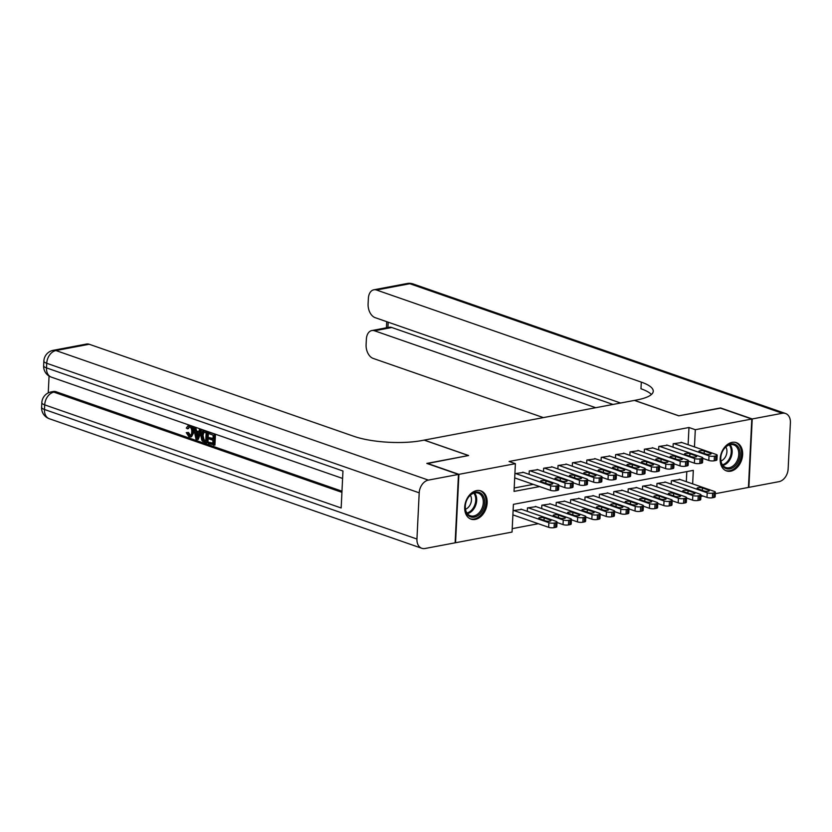 <?xml version="1.0" encoding="UTF-8"?>
<svg xmlns="http://www.w3.org/2000/svg" width="832" height="832" viewBox="0 0 832 832"><rect width="100%" height="100%" fill="white"/><g stroke="black" fill="none" stroke-linecap="round" stroke-linejoin="round"><path stroke-width="1.25" d="M476.642 490.589A14.976 10.712 -70.8 0 1 480.854 490.87A14.976 10.712 -70.8 0 1 486.814 505.721A14.976 10.712 -70.8 0 1 475.228 519.428A14.976 10.712 -70.8 0 1 471.016 519.147A14.976 10.712 -70.8 0 1 465.057 504.296A14.976 10.712 -70.8 0 1 476.642 490.589M732.118 442.354A14.976 10.712 -70.8 0 1 736.33 442.624A14.976 10.712 -70.8 0 1 742.29 457.486A14.976 10.712 -70.8 0 1 730.704 471.182A14.976 10.712 -70.8 0 1 726.492 470.912A14.976 10.712 -70.8 0 1 720.533 456.061A14.976 10.712 -70.8 0 1 732.118 442.354M427.211 463.559L468.603 455.52L424.258 440.097L634.4 400.41L678.746 415.834L720.117 408.023L751.795 419.037L748.446 487.427L715.281 493.698M702.957 496.018L700.887 496.413M512.21 528.642L538.304 523.713M692.65 483.87L693.316 470.371L513.406 504.348L512.044 532.074L455.551 542.734L458.9 474.344L515.393 463.674L514.03 491.4L539.625 486.574M523.494 472.399L514.904 473.647M537.888 469.685L529.266 470.933L529.1 474.354M552.282 466.97L543.66 468.218L543.494 471.63M566.675 464.246L558.054 465.504L557.887 468.915M581.069 461.531L572.447 462.779L572.281 466.201M595.462 458.817L586.841 460.065L586.674 463.486M609.856 456.092L601.234 457.35L601.068 460.762M624.25 453.378L615.628 454.626L615.462 458.047M638.633 450.663L630.022 451.911L629.855 455.333M653.026 447.938L644.415 449.197L644.249 452.608M667.42 445.224L658.809 446.472L658.642 449.894M686.317 481.666L686.806 471.598M680.004 479.471L671.393 480.73L671.226 484.141M665.61 482.196L656.999 483.444L656.833 486.866M651.227 484.91L642.606 486.158L642.439 489.58M636.834 487.625L628.212 488.883L628.046 492.294M622.44 490.35L613.818 491.598L613.652 495.019M608.046 493.064L599.425 494.312L599.258 497.734M593.653 495.778L585.031 497.037L584.865 500.448M579.259 498.503L570.638 499.751L570.471 503.173M564.866 501.218L556.244 502.466L556.078 505.887M550.472 503.932L541.85 505.19L541.684 508.602M536.078 506.657L527.467 507.905L527.29 511.326M521.685 509.371L513.094 510.619M512.866 515.237L513.562 515.112M688.126 444.704L688.969 427.502L509.059 461.479L515.393 463.674M514.207 487.978L533.291 484.37M681.814 442.51L673.202 443.758L673.036 447.179M514.675 478.265L515.372 478.14M427.222 463.33L458.9 474.344M688.969 427.502L695.302 429.707L751.795 419.037M694.46 446.909L695.302 429.707M681.117 442.26L716.206 454.47A3.838 1.019 2.8 0 1 717.163 455.198A3.838 1.019 2.8 0 1 715.863 455.894L714.428 456.165A3.838 1.019 2.8 0 1 709.01 455.832L673.92 443.622M702.749 458.349L708.791 460.45L709.01 455.832M710.351 453.128A3.068 0.811 -177.2 0 1 711.121 453.71A3.068 0.811 -177.2 0 1 709.114 454.376A3.068 0.811 -177.2 0 1 705.744 454.002L699.67 451.88A3.068 0.811 -177.2 0 1 698.901 451.298A3.068 0.811 -177.2 0 1 700.908 450.632A3.068 0.811 -177.2 0 1 704.267 451.017L710.351 453.128L710.299 454.22M717.163 455.198L716.934 459.826A3.838 1.019 -177.2 0 1 715.634 460.512L714.199 460.782A3.838 1.019 -177.2 0 1 708.791 460.45M700.939 495.321L706.982 497.422A3.838 1.019 -177.2 0 0 712.39 497.754L713.835 497.484A3.838 1.019 -177.2 0 0 715.135 496.787L715.354 492.17A3.838 1.019 2.8 0 0 714.397 491.442L679.307 479.232M715.354 492.17A3.838 1.019 2.8 0 1 714.054 492.866L712.618 493.137A3.838 1.019 2.8 0 1 707.2 492.794L672.11 480.594M708.542 490.1L702.468 487.978A3.068 0.811 2.8 0 0 699.098 487.604A3.068 0.811 2.8 0 0 697.091 488.27A3.068 0.811 2.8 0 0 697.861 488.852L703.934 490.963A3.068 0.811 2.8 0 0 707.304 491.348A3.068 0.811 2.8 0 0 709.311 490.682A3.068 0.811 2.8 0 0 708.542 490.1L708.49 491.192M726.066 446.524A12.958 9.266 -70.8 0 1 739.118 448.594A12.958 9.266 -70.8 0 1 734.729 466.305A12.958 9.266 -70.8 0 1 721.677 464.246A12.958 9.266 -70.8 0 1 726.066 446.524M733.772 465.348A12.002 8.58 109.2 0 0 738.774 453.731A12.002 8.58 109.2 0 0 733.71 444.86A12.002 8.58 109.2 0 0 725.754 447.044A12.002 8.58 109.2 0 0 720.751 458.661A12.002 8.58 109.2 0 0 725.826 467.532A12.002 8.58 109.2 0 0 733.772 465.348M720.949 460.98A8.538 6.115 109.2 0 0 723.372 459.493A8.538 6.115 109.2 0 0 725.826 446.982M725.369 470.413A14.872 10.639 109.2 0 0 725.514 470.465A14.872 10.639 109.2 0 0 735.363 467.771A14.872 10.639 109.2 0 0 741.572 453.357A14.872 10.639 109.2 0 0 735.28 442.364A14.872 10.639 109.2 0 0 735.145 442.322M470.59 494.77A12.958 9.266 -70.8 0 1 483.642 496.829A12.958 9.266 -70.8 0 1 479.253 514.54A12.958 9.266 -70.8 0 1 466.201 512.481A12.958 9.266 -70.8 0 1 470.59 494.77M478.296 513.594A12.002 8.58 109.2 0 0 483.298 501.966A12.002 8.58 109.2 0 0 478.234 493.106A12.002 8.58 109.2 0 0 470.278 495.279A12.002 8.58 109.2 0 0 465.275 506.906A12.002 8.58 109.2 0 0 470.35 515.767A12.002 8.58 109.2 0 0 478.296 513.594M465.483 509.215A8.538 6.115 109.2 0 0 467.896 507.738A8.538 6.115 109.2 0 0 470.35 495.217M470.038 518.71L469.903 518.658A14.872 10.639 109.2 0 0 470.038 518.71A14.872 10.639 109.2 0 0 479.898 516.006A14.872 10.639 109.2 0 0 486.096 501.592A14.872 10.639 109.2 0 0 479.814 490.599A14.872 10.639 109.2 0 0 479.669 490.558M720.543 408.169L678.881 415.813L634.546 400.39L636.99 399.922A47.986 12.74 2.8 0 0 653.245 391.248A47.986 12.74 2.8 0 0 641.295 382.117L376.511 290.014A11.513 7.446 -100.7 0 0 373.828 289.796A11.513 7.446 -100.7 0 0 368.368 298.47L368.098 303.919A11.513 7.446 -100.7 0 0 375.159 317.658L620.599 403.021M752.222 418.954L748.883 487.354L778.96 481.666A11.513 8.237 109.2 0 0 788.143 468.946L790.4 422.739A11.513 8.237 109.2 0 0 785.543 413.494A11.513 8.237 109.2 0 0 782.309 413.275L752.222 418.954L720.554 407.94M595.722 407.711L374.514 330.782A11.513 7.446 -100.7 0 0 371.831 330.554A11.513 7.446 -100.7 0 0 366.371 339.227L366.101 344.677A11.513 7.446 -100.7 0 0 373.162 358.415L543.358 417.602M371.831 330.554L389.106 327.288A11.513 7.446 79.3 0 1 391.789 327.517L374.514 330.782M612.997 404.456L391.789 327.517M651.414 394.503A47.986 12.74 2.8 0 0 640.973 388.773L641.295 382.117M189.415 426.754L188.479 428.626L186.274 428.106L188.354 425.37L190.081 425.391M192.13 426.109L193.95 432.276L191.506 436.779L189.02 436.873L186.254 432.63L188.49 432.453L190.57 435.479M201.833 429.478L198.328 439.348L197.184 439.566L195.967 439.15L193.492 427.003L194.636 427.398L195.333 431.122L198.567 432.245L199.607 429.135L200.741 429.53L197.184 439.566M195.822 427.398L196.477 430.903L198.754 431.694M215.457 434.221L214.926 445.12L208.416 443.477L208.478 442.198L212.794 443.082M208.478 442.198L212.763 443.685L212.93 440.274L208.936 438.89L208.998 437.611L213.023 438.391M49.067 376.054L48.246 392.902M53.227 350.334A11.513 11.513 0 0 0 43.857 361.088A11.513 3.058 -177.2 0 0 46.727 363.282A11.513 8.237 -70.8 0 1 55.91 350.553A11.513 7.446 -100.7 0 0 53.227 350.334L86.549 344.042A11.513 7.446 79.3 0 1 89.222 344.261L55.91 350.553L428.386 480.106A11.513 8.237 109.2 0 0 419.203 492.825L46.727 363.282L46.498 367.9L342.961 471.006L341.162 507.978L44.699 404.872A11.513 8.237 -70.8 0 1 53.872 392.142A11.513 7.446 -100.7 0 0 51.189 391.924L53.352 391.508A11.513 7.446 79.3 0 1 56.035 391.737L53.872 392.142L341.921 492.336M341.983 491.192L56.035 391.737M202.966 430.674L207.303 431.808L206.762 442.905L202.821 441.366L201.76 440.19L200.793 435.25L202.966 430.674L204.506 430.414M208.447 431.787L207.906 442.686L206.762 442.905M428.386 480.106L458.463 474.427L426.795 463.414L468.458 455.541L424.122 440.118L421.668 440.586A47.986 12.74 -177.2 0 1 354.016 436.363L89.222 344.261M419.203 492.825L416.946 539.042A11.513 8.237 109.2 0 0 421.803 548.288A11.513 8.237 109.2 0 0 425.038 548.496L455.125 542.818L458.463 474.427M208.998 437.611L212.992 438.994L213.179 435.157L208.697 433.597L208.759 432.318L209.55 432.172M208.759 432.318L215.114 434.106M214.323 434.252L213.772 445.338M206.17 432.713L202.769 432.328L201.864 435.646L202.966 440.045L205.754 441.251L206.17 432.713M203.393 431.995L202.769 432.328L203.913 432.11L203.008 435.427L204.11 439.826L205.774 440.638M204.578 430.862L205.369 430.716M207.303 431.808L208.094 431.662M201.864 435.646L203.008 435.427M202.966 440.045L204.11 439.826M204.204 440.71L205.358 440.492M197.257 436.207L198.182 433.41L195.593 432.505L196.633 438.079L197.257 436.207M199.607 429.135L200.398 428.979M200.741 429.53L201.531 429.374M195.333 431.122L196.477 430.903M194.636 427.398L195.426 427.253M193.492 427.003L194.282 426.858M196.862 432.952L197.402 435.781M186.254 432.63L187.335 432.671L189.134 435.614C190.798 435.854 191.662 434.689 191.724 432.12C191.942 429.562 191.235 427.783 189.592 426.806L188.802 426.733M189.592 426.806L187.325 428.844M190.039 435.708L189.134 435.614L190.289 435.396M187.335 432.671L188.49 432.453M189.561 425.495C191.88 426.608 192.962 428.938 192.795 432.484L193.95 432.276M192.795 432.484L190.351 436.998M666.723 444.985L701.813 457.184A3.838 1.019 2.8 0 1 702.77 457.922A3.838 1.019 2.8 0 1 701.47 458.609L700.034 458.879A3.838 1.019 2.8 0 1 694.616 458.546L659.526 446.337M688.355 461.063L694.398 463.164L694.616 458.546M695.958 455.842A3.068 0.811 -177.2 0 1 696.727 456.425A3.068 0.811 -177.2 0 1 694.72 457.09A3.068 0.811 -177.2 0 1 691.35 456.716L685.277 454.594A3.068 0.811 -177.2 0 1 684.507 454.012A3.068 0.811 -177.2 0 1 686.514 453.346A3.068 0.811 -177.2 0 1 689.874 453.731L695.958 455.842L695.906 456.934M702.77 457.922L702.551 462.54A3.838 1.019 -177.2 0 1 701.241 463.237L699.806 463.507A3.838 1.019 -177.2 0 1 694.398 463.164M652.33 447.699L687.419 459.909A3.838 1.019 2.8 0 1 688.376 460.637A3.838 1.019 2.8 0 1 687.076 461.334L685.641 461.604A3.838 1.019 2.8 0 1 680.222 461.261L645.133 449.062M673.962 463.788L680.004 465.889L680.222 461.261M681.564 458.567A3.068 0.811 -177.2 0 1 682.334 459.15A3.068 0.811 -177.2 0 1 680.326 459.815A3.068 0.811 -177.2 0 1 676.957 459.43L670.883 457.319A3.068 0.811 -177.2 0 1 670.114 456.737A3.068 0.811 -177.2 0 1 672.121 456.071A3.068 0.811 -177.2 0 1 675.49 456.446L681.564 458.567L681.512 459.659M688.376 460.637L688.158 465.254A3.838 1.019 -177.2 0 1 686.858 465.951L685.412 466.222A3.838 1.019 -177.2 0 1 680.004 465.889M637.936 450.414L673.026 462.623A3.838 1.019 2.8 0 1 673.982 463.351A3.838 1.019 2.8 0 1 672.682 464.048L671.247 464.318A3.838 1.019 2.8 0 1 665.839 463.986L630.739 451.776M659.568 466.502L665.61 468.603L665.839 463.986M667.17 461.282A3.068 0.811 -177.2 0 1 667.94 461.864A3.068 0.811 -177.2 0 1 665.933 462.53A3.068 0.811 -177.2 0 1 662.574 462.145L656.49 460.034A3.068 0.811 -177.2 0 1 655.72 459.451A3.068 0.811 -177.2 0 1 657.727 458.786A3.068 0.811 -177.2 0 1 661.097 459.16L667.17 461.282L667.118 462.374M673.982 463.351L673.764 467.979A3.838 1.019 -177.2 0 1 672.464 468.666L671.018 468.936A3.838 1.019 -177.2 0 1 665.61 468.603M623.542 453.138L658.642 465.338A3.838 1.019 2.8 0 1 659.589 466.076A3.838 1.019 2.8 0 1 658.289 466.762L656.854 467.033A3.838 1.019 2.8 0 1 651.446 466.7L616.346 454.49M645.185 469.217L651.217 471.318L651.446 466.7M652.777 463.996A3.068 0.811 -177.2 0 1 653.546 464.578A3.068 0.811 -177.2 0 1 651.539 465.244A3.068 0.811 -177.2 0 1 648.18 464.87L642.096 462.748A3.068 0.811 -177.2 0 1 641.326 462.166A3.068 0.811 -177.2 0 1 643.334 461.5A3.068 0.811 -177.2 0 1 646.703 461.885L652.777 463.996L652.725 465.088M659.589 466.076L659.37 470.694A3.838 1.019 -177.2 0 1 658.07 471.39L656.625 471.661A3.838 1.019 -177.2 0 1 651.217 471.318M686.546 498.035L692.588 500.136A3.838 1.019 -177.2 0 0 697.996 500.469L699.442 500.198A3.838 1.019 -177.2 0 0 700.742 499.512L700.96 494.884A3.838 1.019 2.8 0 0 700.003 494.156L664.914 481.946M700.96 494.884A3.838 1.019 2.8 0 1 699.66 495.581L698.225 495.851A3.838 1.019 2.8 0 1 692.817 495.518L657.717 483.309M694.148 492.814L688.074 490.703A3.068 0.811 2.8 0 0 684.705 490.318A3.068 0.811 2.8 0 0 682.698 490.984A3.068 0.811 2.8 0 0 683.467 491.566L689.551 493.688A3.068 0.811 2.8 0 0 692.91 494.062A3.068 0.811 2.8 0 0 694.918 493.397A3.068 0.811 2.8 0 0 694.148 492.814L694.096 493.906M672.162 500.75L678.194 502.85A3.838 1.019 -177.2 0 0 683.602 503.194L685.048 502.923A3.838 1.019 -177.2 0 0 686.348 502.226L686.566 497.609A3.838 1.019 2.8 0 0 685.62 496.87L650.52 484.671M686.566 497.609A3.838 1.019 2.8 0 1 685.266 498.295L683.831 498.566A3.838 1.019 2.8 0 1 678.423 498.233L643.323 486.023M679.754 495.529L673.681 493.418A3.068 0.811 2.8 0 0 670.311 493.033A3.068 0.811 2.8 0 0 668.304 493.698A3.068 0.811 2.8 0 0 669.074 494.291L675.158 496.402A3.068 0.811 2.8 0 0 678.517 496.777A3.068 0.811 2.8 0 0 680.524 496.122A3.068 0.811 2.8 0 0 679.754 495.529L679.702 496.621M657.769 503.474L663.801 505.575A3.838 1.019 -177.2 0 0 669.209 505.908L670.654 505.638A3.838 1.019 -177.2 0 0 671.954 504.941L672.183 500.323A3.838 1.019 2.8 0 0 671.226 499.595L636.126 487.386M672.183 500.323A3.838 1.019 2.8 0 1 670.873 501.02L669.438 501.29A3.838 1.019 2.8 0 1 664.03 500.947L628.93 488.748M665.371 498.254L659.287 496.132A3.068 0.811 2.8 0 0 655.918 495.758A3.068 0.811 2.8 0 0 653.91 496.423A3.068 0.811 2.8 0 0 654.68 497.006L660.764 499.117A3.068 0.811 2.8 0 0 664.123 499.502A3.068 0.811 2.8 0 0 666.13 498.836A3.068 0.811 2.8 0 0 665.371 498.254L665.309 499.346M643.375 506.189L649.407 508.29A3.838 1.019 -177.2 0 0 654.815 508.622L656.261 508.352A3.838 1.019 -177.2 0 0 657.561 507.666L657.79 503.038A3.838 1.019 2.8 0 0 656.833 502.31L621.733 490.1M657.79 503.038A3.838 1.019 2.8 0 1 656.49 503.734L655.044 504.005A3.838 1.019 2.8 0 1 649.636 503.672L614.536 491.462M650.978 500.968L644.894 498.857A3.068 0.811 2.8 0 0 641.524 498.472A3.068 0.811 2.8 0 0 639.517 499.138A3.068 0.811 2.8 0 0 640.286 499.72L646.37 501.842A3.068 0.811 2.8 0 0 649.74 502.216A3.068 0.811 2.8 0 0 651.737 501.55A3.068 0.811 2.8 0 0 650.978 500.968L650.915 502.06M609.149 455.853L644.249 468.062A3.838 1.019 2.8 0 1 645.206 468.79A3.838 1.019 2.8 0 1 643.895 469.487L642.46 469.758A3.838 1.019 2.8 0 1 637.052 469.414L601.952 457.215M630.791 471.942L636.823 474.042L637.052 469.414M638.394 466.721A3.068 0.811 -177.2 0 1 639.153 467.303A3.068 0.811 -177.2 0 1 637.146 467.969A3.068 0.811 -177.2 0 1 633.786 467.584L627.702 465.473A3.068 0.811 -177.2 0 1 626.933 464.89A3.068 0.811 -177.2 0 1 628.94 464.225A3.068 0.811 -177.2 0 1 632.31 464.599L638.394 466.721L638.331 467.813M645.206 468.79L644.977 473.408A3.838 1.019 -177.2 0 1 643.677 474.105L642.231 474.375A3.838 1.019 -177.2 0 1 636.823 474.042M628.982 508.903L635.014 511.004A3.838 1.019 -177.2 0 0 640.422 511.347L641.867 511.077A3.838 1.019 -177.2 0 0 643.167 510.38L643.396 505.762A3.838 1.019 2.8 0 0 642.439 505.024L607.339 492.825M643.396 505.762A3.838 1.019 2.8 0 1 642.096 506.449L640.65 506.719A3.838 1.019 2.8 0 1 635.242 506.386L600.142 494.177M636.584 503.682L630.5 501.571A3.068 0.811 2.8 0 0 627.13 501.186A3.068 0.811 2.8 0 0 625.134 501.852A3.068 0.811 2.8 0 0 625.893 502.434L631.977 504.556A3.068 0.811 2.8 0 0 635.346 504.93A3.068 0.811 2.8 0 0 637.343 504.265A3.068 0.811 2.8 0 0 636.584 503.682L636.532 504.774M594.755 458.567L629.855 470.777A3.838 1.019 2.8 0 1 630.812 471.505A3.838 1.019 2.8 0 1 629.512 472.202L628.066 472.472A3.838 1.019 2.8 0 1 622.658 472.139L587.558 459.93M616.398 474.656L622.43 476.757L622.658 472.139M624 469.435A3.068 0.811 -177.2 0 1 624.759 470.018A3.068 0.811 -177.2 0 1 622.762 470.683A3.068 0.811 -177.2 0 1 619.393 470.298L613.309 468.187A3.068 0.811 -177.2 0 1 612.539 467.605A3.068 0.811 -177.2 0 1 614.546 466.939A3.068 0.811 -177.2 0 1 617.916 467.314L624 469.435L623.938 470.527M630.812 471.505L630.583 476.122A3.838 1.019 -177.2 0 1 629.283 476.819L627.838 477.09A3.838 1.019 -177.2 0 1 622.43 476.757M614.588 511.628L620.62 513.729A3.838 1.019 -177.2 0 0 626.038 514.062L627.474 513.791A3.838 1.019 -177.2 0 0 628.774 513.094L629.002 508.477A3.838 1.019 2.8 0 0 628.046 507.749L592.946 495.539M629.002 508.477A3.838 1.019 2.8 0 1 627.702 509.174L626.257 509.444A3.838 1.019 2.8 0 1 620.849 509.101L585.749 496.902M622.19 506.407L616.106 504.286A3.068 0.811 2.8 0 0 612.737 503.911A3.068 0.811 2.8 0 0 610.74 504.577A3.068 0.811 2.8 0 0 611.499 505.159L617.583 507.27A3.068 0.811 2.8 0 0 620.953 507.655A3.068 0.811 2.8 0 0 622.95 506.99A3.068 0.811 2.8 0 0 622.19 506.407L622.138 507.499M580.362 461.292L615.462 473.491A3.838 1.019 2.8 0 1 616.418 474.219A3.838 1.019 2.8 0 1 615.118 474.916L613.673 475.186A3.838 1.019 2.8 0 1 608.265 474.854L573.165 462.644M602.004 477.37L608.036 479.471L608.265 474.854M609.606 472.15A3.068 0.811 -177.2 0 1 610.366 472.732A3.068 0.811 -177.2 0 1 608.369 473.398A3.068 0.811 -177.2 0 1 604.999 473.023L598.915 470.902A3.068 0.811 -177.2 0 1 598.156 470.319A3.068 0.811 -177.2 0 1 600.153 469.654A3.068 0.811 -177.2 0 1 603.522 470.038L609.606 472.15L609.554 473.242M616.418 474.219L616.19 478.847A3.838 1.019 -177.2 0 1 614.89 479.544L613.444 479.814A3.838 1.019 -177.2 0 1 608.036 479.471M600.194 514.342L606.226 516.443A3.838 1.019 -177.2 0 0 611.645 516.776L613.08 516.506A3.838 1.019 -177.2 0 0 614.38 515.819L614.609 511.191A3.838 1.019 2.8 0 0 613.652 510.463L578.552 498.254M614.609 511.191A3.838 1.019 2.8 0 1 613.309 511.888L611.863 512.158A3.838 1.019 2.8 0 1 606.455 511.826L571.355 499.616M607.797 509.122L601.713 507.01A3.068 0.811 2.8 0 0 598.343 506.626A3.068 0.811 2.8 0 0 596.346 507.291A3.068 0.811 2.8 0 0 597.106 507.874L603.19 509.995A3.068 0.811 2.8 0 0 606.559 510.37A3.068 0.811 2.8 0 0 608.556 509.704A3.068 0.811 2.8 0 0 607.797 509.122L607.745 510.214M565.968 464.006L601.068 476.206A3.838 1.019 2.8 0 1 602.025 476.944A3.838 1.019 2.8 0 1 600.725 477.63L599.279 477.911A3.838 1.019 2.8 0 1 593.871 477.568L558.771 465.369M587.61 480.095L593.642 482.186L593.871 477.568M595.213 474.864A3.068 0.811 -177.2 0 1 595.972 475.457A3.068 0.811 -177.2 0 1 593.975 476.122A3.068 0.811 -177.2 0 1 590.606 475.738L584.522 473.626A3.068 0.811 -177.2 0 1 583.762 473.034A3.068 0.811 -177.2 0 1 585.759 472.378A3.068 0.811 -177.2 0 1 589.129 472.753L595.213 474.864L595.161 475.966M602.025 476.944L601.796 481.562A3.838 1.019 -177.2 0 1 600.496 482.258L599.061 482.529A3.838 1.019 -177.2 0 1 593.642 482.186M585.801 517.057L591.833 519.158A3.838 1.019 -177.2 0 0 597.251 519.501L598.686 519.23A3.838 1.019 -177.2 0 0 599.986 518.534L600.215 513.916A3.838 1.019 2.8 0 0 599.258 513.178L564.169 500.978M600.215 513.916A3.838 1.019 2.8 0 1 598.915 514.602L597.47 514.873A3.838 1.019 2.8 0 1 592.062 514.54L556.972 502.33M593.403 511.836L587.319 509.725A3.068 0.811 2.8 0 0 583.95 509.34A3.068 0.811 2.8 0 0 581.953 510.006A3.068 0.811 2.8 0 0 582.712 510.588L588.796 512.71A3.068 0.811 2.8 0 0 592.166 513.084A3.068 0.811 2.8 0 0 594.162 512.418A3.068 0.811 2.8 0 0 593.403 511.836L593.351 512.928M551.574 466.721L586.674 478.93A3.838 1.019 2.8 0 1 587.631 479.658A3.838 1.019 2.8 0 1 586.331 480.355L584.886 480.626A3.838 1.019 2.8 0 1 579.478 480.282L544.378 468.083M573.217 482.81L579.249 484.91L579.478 480.282M580.819 477.589A3.068 0.811 -177.2 0 1 581.578 478.171A3.068 0.811 -177.2 0 1 579.582 478.837A3.068 0.811 -177.2 0 1 576.212 478.452L570.128 476.341A3.068 0.811 -177.2 0 1 569.369 475.758A3.068 0.811 -177.2 0 1 571.366 475.093A3.068 0.811 -177.2 0 1 574.735 475.467L580.819 477.589L580.767 478.681M587.631 479.658L587.402 484.276A3.838 1.019 -177.2 0 1 586.102 484.973L584.667 485.243A3.838 1.019 -177.2 0 1 579.249 484.91M571.407 519.782L577.439 521.882A3.838 1.019 -177.2 0 0 582.858 522.215L584.293 521.945A3.838 1.019 -177.2 0 0 585.593 521.248L585.822 516.63A3.838 1.019 2.8 0 0 584.865 515.902L549.775 503.693M585.822 516.63A3.838 1.019 2.8 0 1 584.522 517.327L583.076 517.598A3.838 1.019 2.8 0 1 577.668 517.254L542.578 505.055M579.01 514.561L572.926 512.439A3.068 0.811 2.8 0 0 569.556 512.065A3.068 0.811 2.8 0 0 567.559 512.73A3.068 0.811 2.8 0 0 568.318 513.313L574.402 515.424A3.068 0.811 2.8 0 0 577.772 515.809A3.068 0.811 2.8 0 0 579.769 515.143A3.068 0.811 2.8 0 0 579.01 514.561L578.958 515.653M537.191 469.435L572.281 481.645A3.838 1.019 2.8 0 1 573.238 482.373A3.838 1.019 2.8 0 1 571.938 483.07L570.492 483.34A3.838 1.019 2.8 0 1 565.084 483.007L529.994 470.798M558.823 485.524L564.855 487.625L565.084 483.007M566.426 480.303A3.068 0.811 -177.2 0 1 567.185 480.886A3.068 0.811 -177.2 0 1 565.188 481.551A3.068 0.811 -177.2 0 1 561.818 481.177L555.734 479.055A3.068 0.811 -177.2 0 1 554.975 478.473A3.068 0.811 -177.2 0 1 556.972 477.807A3.068 0.811 -177.2 0 1 560.342 478.192L566.426 480.303L566.374 481.395M573.238 482.373L573.009 487.001A3.838 1.019 -177.2 0 1 571.709 487.687L570.274 487.968A3.838 1.019 -177.2 0 1 564.855 487.625M557.014 522.496L563.046 524.597A3.838 1.019 -177.2 0 0 568.464 524.93L569.899 524.659A3.838 1.019 -177.2 0 0 571.199 523.973L571.428 519.345A3.838 1.019 2.8 0 0 570.471 518.617L535.382 506.407M571.428 519.345A3.838 1.019 2.8 0 1 570.128 520.042L568.693 520.312A3.838 1.019 2.8 0 1 563.274 519.979L528.185 507.77M564.616 517.275L558.532 515.154A3.068 0.811 2.8 0 0 555.162 514.779A3.068 0.811 2.8 0 0 553.166 515.445A3.068 0.811 2.8 0 0 553.925 516.027L560.009 518.138A3.068 0.811 2.8 0 0 563.378 518.523A3.068 0.811 2.8 0 0 565.386 517.858A3.068 0.811 2.8 0 0 564.616 517.275L564.564 518.367M522.798 472.16L557.887 484.359A3.838 1.019 2.8 0 1 558.844 485.098A3.838 1.019 2.8 0 1 557.544 485.784L556.098 486.065A3.838 1.019 2.8 0 1 550.69 485.722L515.601 473.512M514.696 477.901L550.462 490.339L550.69 485.722M552.032 483.018A3.068 0.811 -177.2 0 1 552.791 483.61A3.068 0.811 -177.2 0 1 550.794 484.276A3.068 0.811 -177.2 0 1 547.425 483.891L541.341 481.78A3.068 0.811 -177.2 0 1 540.582 481.187A3.068 0.811 -177.2 0 1 542.578 480.532A3.068 0.811 -177.2 0 1 545.948 480.906L552.032 483.018L551.98 484.11M558.844 485.098L558.615 489.715A3.838 1.019 -177.2 0 1 557.315 490.412L555.88 490.682A3.838 1.019 -177.2 0 1 550.462 490.339M512.886 514.873L548.652 527.311A3.838 1.019 -177.2 0 0 554.07 527.654L555.506 527.384A3.838 1.019 -177.2 0 0 556.806 526.687L557.034 522.059A3.838 1.019 2.8 0 0 556.078 521.331L520.988 509.132M557.034 522.059A3.838 1.019 2.8 0 1 555.734 522.756L554.299 523.026A3.838 1.019 2.8 0 1 548.881 522.694L513.791 510.484M550.222 519.99L544.138 517.878A3.068 0.811 2.8 0 0 540.779 517.494A3.068 0.811 2.8 0 0 538.772 518.159A3.068 0.811 2.8 0 0 539.531 518.742L545.615 520.863A3.068 0.811 2.8 0 0 548.985 521.238A3.068 0.811 2.8 0 0 550.992 520.572A3.068 0.811 2.8 0 0 550.222 519.99L550.17 521.082M715.634 460.512L715.863 455.894M714.199 460.782L714.428 456.165M704.267 451.017L704.153 453.44M707.2 492.794L706.982 497.422M712.618 493.137L712.39 497.754M714.054 492.866L713.835 497.484M702.343 490.412L702.468 487.978M730.059 444.694A12.002 8.58 -70.8 0 1 727.168 463.06A12.002 8.58 -70.8 0 1 722.862 465.4M722.405 464.766A11.606 8.299 109.2 0 0 726.409 462.54A11.606 8.299 109.2 0 0 729.31 444.912M474.594 492.939A12.002 8.58 -70.8 0 1 471.702 511.295A12.002 8.58 -70.8 0 1 467.386 513.635M466.929 513.001A11.606 8.299 109.2 0 0 470.943 510.775A11.606 8.299 109.2 0 0 473.834 493.147M782.309 413.275L409.822 283.722L376.511 290.014M388.18 322.182L387.92 327.517M409.822 283.722A11.513 8.237 -70.8 0 1 413.067 283.941A11.513 11.513 0 0 0 407.15 283.504A11.513 7.446 79.3 0 1 409.822 283.722M51.189 391.924A11.513 11.513 0 0 0 41.829 402.678A11.513 3.058 -177.2 0 0 44.699 404.872L44.47 409.49L416.946 539.042M49.317 418.735A11.513 8.237 -70.8 0 1 44.47 409.49A11.513 3.058 2.8 0 1 41.6 407.295A11.513 11.513 0 0 0 49.317 418.735L421.803 548.288M51.355 377.146A11.513 8.237 -70.8 0 1 46.498 367.9A11.513 3.058 2.8 0 1 43.638 365.706A11.513 11.513 0 0 0 51.355 377.146L342.597 478.442M196.186 435.677L197.34 435.458M701.241 463.237L701.47 458.609M699.806 463.507L700.034 458.879M689.874 453.731L689.759 456.165M686.858 465.951L687.076 461.334M685.412 466.222L685.641 461.604M675.49 456.446L675.366 458.879M672.464 468.666L672.682 464.048M671.018 468.936L671.247 464.318M661.097 459.16L660.972 461.594M658.07 471.39L658.289 466.762M656.625 471.661L656.854 467.033M646.703 461.885L646.578 464.308M692.817 495.518L692.588 500.136M698.225 495.851L697.996 500.469M699.66 495.581L699.442 500.198M687.95 493.126L688.074 490.703M678.423 498.233L678.194 502.85M683.831 498.566L683.602 503.194M685.266 498.295L685.048 502.923M673.556 495.851L673.681 493.418M664.03 500.947L663.801 505.575M669.438 501.29L669.209 505.908M670.873 501.02L670.654 505.638M659.162 498.566L659.287 496.132M649.636 503.672L649.407 508.29M655.044 504.005L654.815 508.622M656.49 503.734L656.261 508.352M644.769 501.28L644.894 498.857M643.677 474.105L643.895 469.487M642.231 474.375L642.46 469.758M632.31 464.599L632.185 467.033M635.242 506.386L635.014 511.004M640.65 506.719L640.422 511.347M642.096 506.449L641.867 511.077M630.375 504.005L630.5 501.571M629.283 476.819L629.512 472.202M627.838 477.09L628.066 472.472M617.916 467.314L617.791 469.747M620.849 509.101L620.62 513.729M626.257 509.444L626.038 514.062M627.702 509.174L627.474 513.791M615.992 506.719L616.106 504.286M614.89 479.544L615.118 474.916M613.444 479.814L613.673 475.186M603.522 470.038L603.398 472.462M606.455 511.826L606.226 516.443M611.863 512.158L611.645 516.776M613.309 511.888L613.08 516.506M601.598 509.434L601.713 507.01M600.496 482.258L600.725 477.63M599.061 482.529L599.279 477.911M589.129 472.753L589.014 475.186M592.062 514.54L591.833 519.158M597.47 514.873L597.251 519.501M598.915 514.602L598.686 519.23M587.205 512.158L587.319 509.725M586.102 484.973L586.331 480.355M584.667 485.243L584.886 480.626M574.735 475.467L574.621 477.901M577.668 517.254L577.439 521.882M583.076 517.598L582.858 522.215M584.522 517.327L584.293 521.945M572.811 514.873L572.926 512.439M571.709 487.687L571.938 483.07M570.274 487.968L570.492 483.34M560.342 478.192L560.227 480.615M563.274 519.979L563.046 524.597M568.693 520.312L568.464 524.93M570.128 520.042L569.899 524.659M558.418 517.587L558.532 515.154M557.315 490.412L557.544 485.784M555.88 490.682L556.098 486.065M545.948 480.906L545.834 483.34M548.881 522.694L548.652 527.311M554.299 523.026L554.07 527.654M555.734 522.756L555.506 527.384M544.024 520.302L544.138 517.878M785.543 413.494L413.067 283.941M407.15 283.504L373.828 289.796M386.714 321.672L386.422 327.798M41.829 402.678L41.6 407.295M43.857 361.088L43.638 365.706M189.498 425.152L188.354 425.37"/></g></svg>
